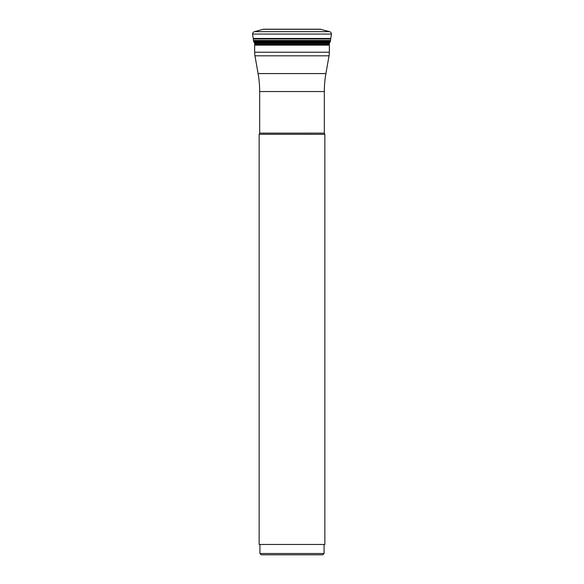 <?xml version="1.0" encoding="UTF-8"?>
<svg xmlns="http://www.w3.org/2000/svg" width="584" height="584" viewBox="0 0 584 584"><rect width="100%" height="100%" fill="white"/><g stroke="black" fill="none" stroke-linecap="round" stroke-linejoin="round"><path stroke-width="0.88" d="M253.237 38.449L253.485 40.471L253.237 38.449L330.763 38.449L331.42 34.062L252.58 34.062L253.237 38.449L252.58 34.062A2.482 2.482 0 0 1 254.42 31.667L263.253 29.28L254.42 31.667A2.482 2.482 0 0 0 252.58 34.062M254.42 31.667L329.58 31.667A2.482 2.482 0 0 1 331.42 34.062M329.58 31.667L320.171 29.2L263.253 29.28L320.747 29.28M263.253 29.28L320.309 29.207M263.691 29.207L264.369 29.207M254.682 43.398L329.318 43.398L329.274 44.318A4.139 4.139 0 0 1 329.354 45.129L329.354 52.224L254.646 52.224L254.646 45.129A4.139 4.139 0 0 1 254.726 44.318L254.916 43.398M329.318 43.398L330.354 41.515L330.763 38.449M254.558 43.252L329.442 43.252M254.347 42.931L253.931 42.121L254.347 42.931L329.653 42.931M253.931 42.121L253.675 41.588L253.931 42.121L330.069 42.121M253.66 41.559L330.325 41.588L253.66 41.559M330.456 41.041L253.544 41.041L253.485 40.471L253.646 41.515L330.354 41.515M259.179 134.291L324.85 134.32L259.179 134.291A1.657 1.657 0 0 0 259.668 133.115L259.668 91.542A103.463 103.463 0 0 0 258.099 73.577L254.967 55.816A20.695 20.695 0 0 1 254.646 52.224M258.099 73.577L325.901 73.577L329.033 55.816A20.695 20.695 0 0 0 329.354 52.224M325.901 73.577A103.463 103.463 0 0 0 324.332 91.542L324.332 133.115A1.657 1.657 0 0 0 324.821 134.291M324.85 134.32L324.85 544.456L259.15 544.456L259.15 134.32M259.924 553.508L324.076 553.508L322.784 554.8L261.216 554.8L259.924 553.508L259.924 544.456M324.076 553.508L324.076 544.456M330.456 41.106L253.544 41.106L253.646 41.515M263.435 29.236L320.565 29.236M254.412 43.048L329.588 43.048M254.098 42.464L329.902 42.464M253.755 41.756L330.245 41.756M253.485 40.471L330.515 40.471M253.31 38.967L330.69 38.967M329.274 44.318L254.726 44.318M329.354 45.129L254.646 45.129M329.033 55.816L254.967 55.816M259.668 91.542L324.332 91.542M259.668 133.115L324.332 133.115M320.047 29.2L263.953 29.2"/></g></svg>
